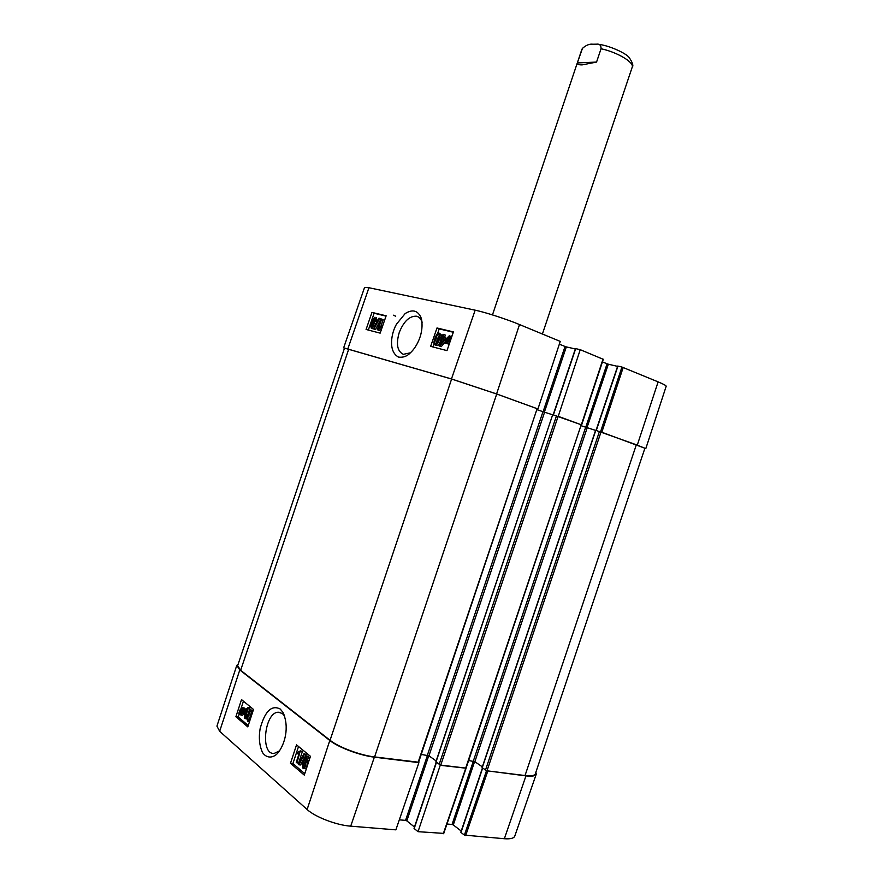 <?xml version="1.0" encoding="UTF-8"?>
<svg xmlns="http://www.w3.org/2000/svg" width="883" height="883" viewBox="0 0 883 883"><rect width="100%" height="100%" fill="white"/><g stroke="black" fill="none" stroke-linecap="round" stroke-linejoin="round"><path stroke-width="1.32" d="M537.129 408.708L496.71 394.017L451.621 379.039L344.513 348.112L237.648 665.661L240.651 670.285L330.054 740.274C338.542 747.173 360.22 755.296 374.58 756.93L418.619 762.228L537.129 408.708L418.123 762.316M421.246 754.435L428.95 755.804L436.169 760.958M537.228 409.789L552.659 414.811M436.003 761.985L440.749 765.108L466.092 768.111L581.235 424.745L465.65 768.188M435.926 762.217L552.703 414.679L581.235 424.745M468.641 760.528L474.844 761.698L482.339 766.841M581.301 425.783L595.572 430.385M482.228 767.78L486.997 770.826L525.032 775.539C531.158 776.234 534.59 775.671 535.33 773.839L644.899 448.266L636.345 444.778L525.032 775.539M595.782 430.341L636.345 444.778M596.555 62.075L582.261 64.856C578.829 64.978 577.173 64.327 577.316 62.925L582.449 48.388C586.069 45.121 589.59 43.742 592.99 44.238L596.489 44.172C599.579 43.742 601.102 45.265 601.047 48.742L596.555 62.075L577.316 62.925M279.414 750.914L274.16 753.431C259.889 754.799 264.657 711.532 278.564 712.25L282.45 713.574L284.458 715.892M486.5 770.727L464.403 835.097L504.37 838.729C510.429 839.159 513.906 838.298 514.778 836.124L536.224 774.203C535.473 776.014 532.041 776.576 525.959 775.881L486.599 770.749M464.403 835.097L461.003 832.459L482.593 768.298M461.224 831.046L453.288 824.932L474.613 761.565M473.365 761.135L452.052 824.468L453.288 824.932M452.052 824.468L446.964 824.027M440.319 765.02L418.034 831.676L443.487 833.375M418.034 831.676L414.182 828.552L436.401 762.548M414.458 827.018L406.82 820.859L428.763 755.682M427.493 755.241L405.562 820.384L406.82 820.859M405.562 820.384L399.304 819.832M236.787 665.363L216.931 726.113L219.657 731.29L307.118 809.512C315.209 817.04 336.423 825.175 350.717 826.168L395.871 829.854L418.906 762.647L374.359 757.15C359.999 755.517 338.299 747.393 329.8 740.484L239.779 669.965L236.787 665.363L238.189 664.049M465.948 768.199L440.783 765.351M535.893 772.172L536.224 774.203M245.529 714.259L243.973 712.956L247.13 709.391L245.529 714.259M246.092 712.526L245.816 713.387M245.54 713.155L243.973 712.956M245.121 715.473L242.968 713.663L243.366 712.449L247.935 707.36L248.432 707.769L246.136 714.777L246.81 715.34L246.412 716.555L245.739 715.992L244.889 718.574L244.282 718.067L245.121 715.473M248.432 707.769L249.503 707.559L247.935 707.36M249.999 707.978L247.704 714.976L246.136 714.777M247.604 715.44L246.81 715.34M247.284 716.665L246.412 716.555M247.152 716.654L246.456 718.773L244.889 718.574M242.902 710.34L242.516 712.217L240.54 714.049L240.021 712.901L242.902 710.34M242.494 712.294L241.765 713.762L240.198 713.563M241.589 713.1L240.021 712.901M242.88 709.7L239.999 712.272L241.887 708.332L242.88 709.7M240.882 711.477L240.11 711.378M242.704 708.983L241.953 710.528M244.006 708.707L242.957 712.548L240.96 715.087L238.829 713.309L239.944 710.031L241.942 707.471L243.355 709.281L245.573 708.917L245.651 709.49L244.083 709.281M245.651 709.49L243.399 709.888M244.966 710.098L244.944 710.694M243.785 714.358L242.229 715.252M239.734 713.983L238.918 713.883M242.229 707.515L244.746 708.806M306.754 757.945L306.423 760.627M304.834 758.354L306.368 757.36L306.699 760.009L305.65 761.212L304.834 758.354L306.478 758.53M305.088 762.57L304.569 766.742M302.836 763.552L304.767 762.184L305.176 765.583L303.829 767.161L302.836 763.552L304.48 763.718M304.083 757.802L305.838 755.826L306.743 756.179L307.439 760.638L305.805 762.261L305.926 766.19L303.873 768.508L302.836 768.111L302.107 762.923L304.182 760.903L304.083 757.802M306.169 755.87L308.388 756.356L309.337 759.722M308.697 761.676L305.805 762.261M307.45 762.426L307.891 764.093M306.567 768.133L305.143 768.64M303.984 753.707L304.558 754.181L298.94 764.799L298.366 764.325L303.984 753.707L306.202 754.369L304.558 754.181M303.862 758.773L300.573 764.976L298.94 764.799M306.202 754.369L305.341 755.98M296.258 762.283L299.227 753.232L297.262 753.773L297.714 752.404L300.319 750.87L296.953 762.879L296.258 762.283M298.995 753.961L297.262 753.773M300.783 751.245L302.416 751.433L300.319 750.87M302.416 751.433L298.597 763.055L296.953 762.879M251.412 712.04L249.326 719.59M248.576 714.866L250.099 711.477L251.026 711.256C251.754 711.477 251.6 713.243 250.584 716.543L248.123 720.153C247.406 719.932 247.56 718.166 248.576 714.866L250.154 715.075M250.066 719.954L248.443 721.51L247.759 721.245L246.986 719.159L247.946 714.336C248.918 711.378 249.845 709.899 250.728 709.899L251.401 710.164L252.03 713.939M250.982 709.943L253.145 710.55M298.531 746.51L292.924 763.563L304.756 773.64M243.443 701.179L241.291 707.725M239.26 713.928L238.233 717.029L248.233 725.528M290.474 763.309L296.533 744.866L310.452 756.323L304.282 775.097L290.474 763.309L292.924 763.563M235.893 716.731L241.512 699.601L253.509 709.457L247.792 726.886L235.893 716.731L238.233 717.029M280.198 709.016C271.567 704.678 264.867 711.234 260.121 728.696C258.587 737.923 259.425 745.947 262.637 752.746C268.222 760.373 275.849 756.4 278.752 751.808C284.348 744.435 289.922 727.658 282.902 712.261L280.198 709.016M395.705 316.213L393.421 315.198M410.363 352.825L410.363 352.825C416.511 347.35 424.469 333.057 421.334 318.366C418.123 310.463 412.725 308.873 405.154 313.564L396.511 324.16C391.368 332.803 387.758 351.566 398.619 357.129C403.244 357.681 407.151 356.246 410.363 352.825L403.354 354.326C397.284 351.335 395.915 344.061 399.237 332.527C403.73 321.401 409.436 315.959 416.368 316.191C418.984 316.743 420.838 318.653 421.942 321.931M553.398 414.878L575.661 348.741M575.694 348.642L580.241 349.679L558.233 416.346L581.5 424.844M603.067 359.226L580.241 349.679M602.438 361.887L607.096 363.796L585.694 427.383M586.941 427.791L608.343 364.204L607.096 363.796M608.343 364.204L617.592 366.379M596.29 430.462L617.923 366.191M617.957 366.092L621.93 367.03L600.561 431.776M600.661 431.809L645.815 448.564L666.179 386.268C666.268 385.617 663.586 384.16 658.122 381.875L621.93 367.03M368.928 287.726L364.569 287.428L343.653 347.825L451.467 378.95L496.588 393.939L537.935 408.972L560.252 341.401L519.524 324.558C506.699 319.204 485.098 312.207 475.164 310.176L368.928 287.726L347.858 348.818M559.347 344.149L565.043 346.489L543.034 411.897M544.314 412.328L566.323 346.909L565.043 346.489M566.323 346.909L575.341 348.962M344.447 348.299L343.653 347.825M645.815 448.564L644.833 448.465M442.471 338.586L444.613 339.127L440.672 343.818L442.471 338.586L443.972 339.182L443.553 340.385M442.924 337.284L445.893 338.023L445.44 339.326L439.734 346.048L439.05 345.871L441.632 338.377L440.716 338.156L441.169 336.842L442.085 337.074L443.034 334.304L443.873 334.514L442.924 337.284M445.562 341.555L441.235 346.644L439.734 346.048M441.235 346.644L439.05 345.871M441.599 338.498L440.716 338.156M444.491 337.67L445.374 335.11L443.873 334.514M446.202 341.114L446.588 339.182L449.083 336.578L449.624 336.887L449.9 337.438L446.202 341.114M449.844 337.284L448.465 338.862M446.279 341.699L449.988 338.012L449.602 339.966L447.096 342.604L446.279 341.699L447.858 342.505M449.27 340.805L447.769 342.295M444.844 343.112L445.981 339.061L449.348 335.717L450.496 336.853L451.334 336.015L450.22 340.098L446.831 343.465L445.672 342.295L444.844 343.112L446.643 343.41M451.93 336.257L451.334 336.015M451.434 337.714L450.606 337.394M449.281 343.951L447.824 343.851M373.112 325.684L371.611 327.074L371.257 325.132L372.725 323.708L373.112 325.684M373.31 324.646L372.527 326.699M375.065 320.794L373.156 322.648L372.714 320.154L374.591 318.288L375.065 320.794M375.253 319.061L373.962 322.45M373.873 325.827L371.246 328.156L370.518 324.933L372.118 323.012L371.964 319.988L374.999 317.218L375.805 320.982L373.741 323.421L373.873 325.827L374.822 326.191M373.542 328.653L372.339 328.564M376.445 317.792L377.273 321.456M376.368 323.2L375.187 323.984L373.741 323.421M375.187 323.984L375.54 324.801M374.017 329.017L373.432 328.873L378.973 318.189L379.558 318.333L374.017 329.017L375.463 329.58L373.432 328.873M375.463 329.58L381.003 318.906L379.558 318.333M381.743 319.061L378.829 327.505L380.838 326.28L380.396 327.56L377.284 329.712L381.014 318.884L383.189 319.635L380.893 326.302M380.396 327.56L381.842 328.134L382.284 326.842L380.838 326.28M381.842 328.134L379.193 330.397L377.747 329.834M379.193 330.397L377.284 329.712M438.443 339.348L436.677 343.134L435.485 343.73C434.546 343.829 434.635 342.14 435.749 338.675C436.997 335.275 437.979 333.818 438.696 334.293L438.719 334.293C439.657 334.182 439.568 335.871 438.443 339.348M439.326 335.187L437.251 339.26L436.368 343.443M435.065 344.889C433.608 344.591 433.553 342.449 434.9 338.454C436.224 334.624 437.615 332.847 439.061 333.123L440.253 334.701L439.304 339.569C437.968 343.41 436.588 345.198 435.164 344.911L436.169 345.308M439.502 333.288L441.743 335.297L441.655 336.964M441.345 338.399L440.794 340.154C439.469 344.006 438.089 345.783 436.655 345.496L436.566 345.474M386.026 316.114L374.127 313.255L368.332 330.054M453.31 332.262L439.215 328.884L437.604 333.564M434.061 343.84L432.979 346.964M386.136 315.794L380.154 333.145L366.081 329.469L371.964 312.394L386.136 315.794M371.964 312.394L374.127 313.255M453.432 331.92L446.986 350.628L430.65 346.357L436.986 327.979L453.432 331.92M436.986 327.979L439.215 328.884M496.71 394.017L374.58 756.93M451.621 379.039L330.054 740.274M542.924 411.864L427.372 755.219M544.524 412.394L428.95 755.804M556.5 415.805L439.138 764.512M558.122 416.346L440.749 765.108M585.628 427.361L473.299 761.135M587.184 427.869L474.844 761.698M595.793 430.319L482.151 767.989M599.458 431.423L485.429 770.252M601.047 431.942L486.997 770.826M348.73 349.105L240.651 670.285M598.122 44.338C607.89 44.989 625.904 53.035 629.126 57.483C632.636 62.649 633.652 65.905 632.184 67.263C634.491 62.494 617.449 52.229 601.047 48.742M581.72 49.823L492.471 314.9M241.302 714.148L240.54 714.049M241.909 710.572L240.375 710.374M244.403 711.301L243.311 711.157M244.183 707.934L242.626 707.736M305.959 761.113L305.176 761.025M304.216 767.04L303.233 766.941M308.388 756.356L306.743 756.179M308.984 760.804L307.439 760.638M307.163 766.323L305.926 766.19M251.291 711.632L250.099 711.477M248.686 720.219L248.123 720.153M252.968 710.374L251.401 710.164M329.8 740.484L307.118 809.512M239.779 669.965L219.657 731.29M465.661 835.561L487.758 771.157M465.694 768.431L443.288 833.74M525.959 775.881L504.37 838.729M374.359 757.15L350.717 826.168M447.703 339.624L446.588 339.182M450.904 336.445L450.087 336.114M448.255 344.039L446.754 343.443M372.692 325.695L371.257 325.132M374.149 320.717L372.714 320.154M372.692 328.719L371.246 328.156M377.229 321.544L375.805 320.982M437.251 339.26L435.749 338.675M441.743 335.297L440.253 334.701M440.794 340.154L439.304 339.569M451.467 378.95L475.164 310.176M603.023 359.094L581.356 424.756M601.831 432.206L623.199 367.438M496.588 393.939L519.524 324.558M637.283 445.087L658.122 381.875M552.703 414.679L435.805 762.04M595.617 430.275L482.019 767.824M632.184 67.263L542.405 334.028M581.544 50.221L582.129 48.907M278.851 712.25L280.242 712.438M240.96 715.087L242.527 715.285M305.959 762.261L307.604 762.437M303.873 768.508L305.518 768.674M297.516 753.773L298.995 753.939M248.443 721.51L249.503 721.643M284.69 716.256L282.891 712.261M482.383 768.155L460.827 832.205M443.663 833.64L466.047 768.376M436.202 762.404L414.028 828.298M416.621 316.246L418.222 316.876M446.831 343.465L448.332 344.05M371.324 328.167L372.769 328.73M435.164 344.911L436.655 345.496M422.096 322.45L421.323 318.366M553.177 414.811L575.451 348.608M581.654 424.878L603.31 359.249M596.047 430.396L617.703 366.059"/></g></svg>
